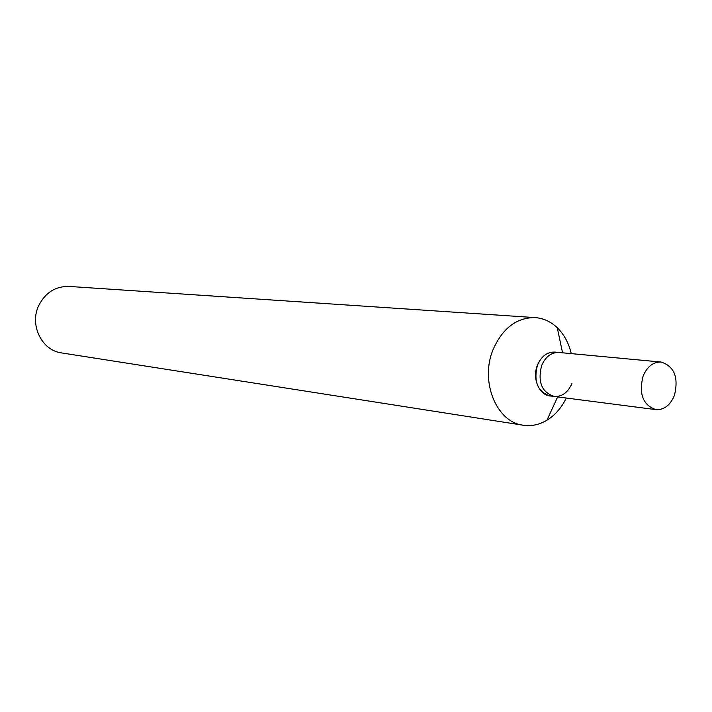 <?xml version="1.0" encoding="UTF-8"?>
<svg xmlns="http://www.w3.org/2000/svg" width="712" height="712" viewBox="0 0 712 712"><rect width="100%" height="100%" fill="white"/><g stroke="black" fill="none" stroke-linecap="round" stroke-linejoin="round"><path stroke-width="1.07" d="M523.231 425.224L61.588 352.921C41.821 350.571 29.254 324.903 38.751 305.528C45.399 292.579 55.483 286.215 69.002 286.429L535.237 317.605C516.805 317.454 502.814 327.983 493.256 349.183C479.594 380.973 496.317 422.296 523.231 425.224C531.428 426.426 539.331 424.744 546.949 420.205C555.084 415.176 561.537 407.789 566.307 398.026M571.264 353.624C568.755 343.059 564.091 334.426 557.265 327.725C550.83 321.619 543.487 318.246 535.237 317.605M552.049 396.014C540.043 396.993 531.508 379.007 537.507 364.998C542.019 355.19 548.48 351.007 556.909 352.449M571.967 383.457C567.971 392.543 562.017 396.878 554.114 396.45L549.949 395.908C537.498 391.653 533.35 381.347 537.507 364.998C541.432 356.178 547.208 351.879 554.835 352.084L661.145 362.043C674.38 366.342 678.794 377.485 674.406 395.472C670.223 405.324 664.029 410.041 655.841 409.623C642.927 405.083 638.673 393.914 643.078 376.132C647.199 366.538 653.224 361.847 661.145 362.043M541.663 365.434C545.588 356.587 551.373 352.271 559.018 352.476C551.373 352.271 545.588 356.587 541.663 365.434C537.498 381.846 541.645 392.187 554.114 396.45C541.645 392.187 537.498 381.846 541.663 365.434M562.56 352.814L557.265 327.725M557.647 396.904L546.949 420.205M554.114 396.45L655.841 409.623"/></g></svg>
